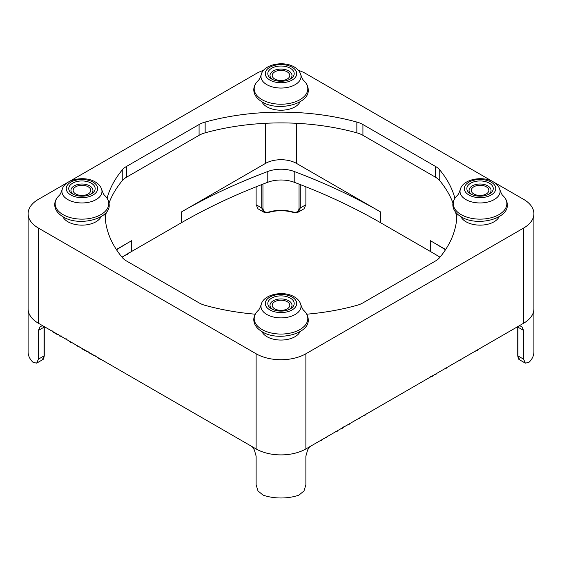 <?xml version="1.0" encoding="UTF-8"?>
<svg xmlns="http://www.w3.org/2000/svg" width="562" height="562" viewBox="0 0 562 562"><rect width="100%" height="100%" fill="white"/><g stroke="black" fill="none" stroke-linecap="round" stroke-linejoin="round"><path stroke-width="0.84" d="M300.122 101.743A19.796 11.43 180 0 1 286.128 109.829A19.796 11.43 180 0 1 267.006 106.871A19.796 11.43 180 0 1 261.878 101.743M300.122 331.58A19.796 11.43 180 0 1 286.128 339.666A19.796 11.43 180 0 1 267.006 336.708A19.796 11.43 180 0 1 261.878 331.58M499.175 216.658A19.796 11.43 180 0 1 485.182 224.751A19.796 11.43 180 0 1 466.053 221.793A19.796 11.43 180 0 1 460.931 216.658M101.069 216.658A19.796 11.43 180 0 1 87.082 224.751A19.796 11.43 180 0 1 67.953 221.793A19.796 11.43 180 0 1 62.825 216.658M486.271 186.774A8.795 5.079 0 0 0 476.681 185.678A8.795 5.079 0 0 0 471.251 190.363A8.795 5.079 0 0 0 473.829 193.96A8.795 5.079 0 0 0 483.418 195.056A8.795 5.079 0 0 0 488.849 190.363A8.795 5.079 0 0 0 486.271 186.774M287.217 301.696A8.795 5.079 0 0 0 277.635 300.593A8.795 5.079 0 0 0 272.205 305.285A8.795 5.079 0 0 0 274.783 308.882A8.795 5.079 0 0 0 284.365 309.978A8.795 5.079 0 0 0 289.795 305.285A8.795 5.079 0 0 0 287.217 301.696M88.171 186.774A8.795 5.079 0 0 0 78.582 185.678A8.795 5.079 0 0 0 73.151 190.363A8.795 5.079 0 0 0 75.73 193.96A8.795 5.079 0 0 0 85.319 195.056A8.795 5.079 0 0 0 90.749 190.363A8.795 5.079 0 0 0 88.171 186.774M287.217 71.852A8.795 5.079 0 0 0 277.635 70.756A8.795 5.079 0 0 0 272.205 75.449A8.795 5.079 0 0 0 274.783 79.038A8.795 5.079 0 0 0 284.365 80.141A8.795 5.079 0 0 0 289.795 75.449A8.795 5.079 0 0 0 287.217 71.852M470.717 193.96A13.193 7.615 0 0 0 489.383 193.96A13.193 7.615 0 0 0 489.383 183.184A13.193 7.615 0 0 0 470.717 183.184A13.193 7.615 0 0 0 470.717 193.96L470.717 193.96M471.567 194.41A10.994 6.351 180 0 1 472.656 185.671A10.994 6.351 180 0 1 487.823 185.874A10.994 6.351 180 0 1 488.533 194.41M290.329 79.038L290.329 79.038A13.193 7.615 0 0 0 290.329 68.262A13.193 7.615 0 0 0 271.671 68.262A13.193 7.615 0 0 0 271.671 79.038A13.193 7.615 0 0 0 290.329 79.038L290.329 79.038M272.521 79.488A10.994 6.351 180 0 1 273.223 70.96A10.994 6.351 180 0 1 288.397 70.749A10.994 6.351 180 0 1 289.479 79.488M91.283 183.184A13.193 7.615 0 0 0 72.617 183.184A13.193 7.615 0 0 0 72.617 193.96L72.617 193.96A13.193 7.615 0 0 0 91.283 193.96A13.193 7.615 0 0 0 91.283 183.184M73.467 194.41A10.994 6.351 180 0 1 74.556 185.671A10.994 6.351 180 0 1 89.723 185.874A10.994 6.351 180 0 1 90.433 194.41M271.671 298.106A13.193 7.615 0 0 0 271.671 308.882A13.193 7.615 0 0 0 290.329 308.882L290.329 308.882A13.193 7.615 0 0 0 290.329 298.106A13.193 7.615 0 0 0 271.671 298.106M272.521 309.325A10.994 6.351 180 0 1 273.223 300.796A10.994 6.351 180 0 1 288.397 300.586A10.994 6.351 180 0 1 289.479 309.325M258.007 208.797L263.669 212.071L261.73 207.975L256.117 204.737L258.007 208.797M263.922 212.204L263.669 212.071C265.84 212.893 267.688 212.963 269.212 212.281L269.198 212.281C277.066 210.181 284.934 210.181 292.795 212.281L292.64 211.888A26.393 15.237 0 0 0 269.36 211.888C265.292 212.949 263.156 211.649 262.953 207.982L262.953 184.104M42.923 325.855L40.295 326.36L38.406 330.428L38.406 359.16L36.649 363.15L42.319 359.877L44.019 355.922L38.406 359.16M28.1 308.735A35.188 20.316 0 0 0 28.1 308.882A35.188 20.316 0 0 0 38.406 323.248A35.188 20.316 0 0 0 38.581 323.347L255.942 448.841A35.188 20.316 0 0 0 305.883 448.94A35.188 20.316 0 0 0 306.058 448.841L523.594 323.248A35.188 20.316 0 0 0 533.9 308.882A35.188 20.316 0 0 0 533.9 308.735M309.697 446.741L307.639 449.951L305.883 456.126L305.883 484.851L303.993 490.949L298.872 495.171A35.188 20.316 0 0 1 263.128 495.171L258.007 490.949L256.117 484.851L256.117 456.126L254.361 449.951L252.303 446.741M299.047 184.104L299.047 207.982A0.878 0.506 180 0 0 299.665 208.123A0.878 0.506 180 0 0 300.27 207.975L298.331 212.071L303.993 208.797L305.883 204.737L300.27 207.975L300.27 184.575M292.788 212.281C294.467 212.977 296.315 212.907 298.331 212.071L298.078 212.204M36.649 363.15L32.975 362.293A35.188 20.316 0 0 1 28.1 351.974L28.1 308.882A35.188 20.316 0 0 0 38.406 323.248L38.581 323.347M519.681 359.877L525.351 363.15L523.594 359.16L517.981 355.922L519.681 359.877C518.782 359.821 518.129 358.387 517.728 355.563A0.878 0.506 180 0 1 517.728 355.563A0.878 0.506 180 0 1 517.728 355.556A0.878 0.506 180 0 0 517.981 355.922L517.981 327.189L523.594 330.428L521.705 326.36L519.077 325.855M523.419 323.347A35.188 20.316 0 0 0 533.9 308.882L533.9 351.974A35.188 20.316 0 0 1 529.025 362.293L525.351 363.15M445.462 368.096L446.671 368.194L446.671 367.653M430.555 376.617L431.967 376.568L432.768 375.781M434.145 374.39L435.269 374.587L436.604 373.47M459.547 360.08L460.889 359.736M474.925 351.341L477.222 350.555L478.466 349.185M445.469 249.781A536.387 309.683 0 0 0 430.288 240.648L430.288 251.418A536.387 309.683 180 0 1 440.011 257.185M430.288 251.418L380.523 222.692A536.387 309.683 180 0 0 294.214 182.264L294.214 171.487A24.194 13.966 0 0 0 267.786 171.487A536.387 309.683 0 0 0 181.477 211.916L265.447 163.437A21.995 12.694 180 0 1 296.553 163.437L380.523 211.916A536.387 309.683 0 0 0 294.214 171.487M181.477 211.916L181.477 222.692A536.387 309.683 180 0 1 267.786 182.264A24.194 13.966 180 0 1 294.214 182.264M181.477 222.692L131.712 251.418A536.387 309.683 180 0 0 121.989 257.185M305.883 186.781L305.883 204.737M299.047 207.982C298.844 211.649 296.708 212.949 292.64 211.888M523.594 330.428L523.594 359.16M269.36 211.888L269.212 212.281M125.164 255.267L127.37 254.467L129.112 252.57M358.205 418.535L359.497 418.465L359.497 417.988M347.19 425.09L349.051 424.507L350.098 423.123M335.893 431.412L337.186 431.349L337.186 430.871M324.878 437.974L326.74 437.391L327.787 436M320.073 440.496L321.612 440.397L321.977 439.646M340.923 428.708L342.785 428.125L343.832 426.741M363.235 415.824L365.096 415.241L366.143 413.857M89.414 352.697L93.875 355.662L95.175 355.739M75.793 344.942L78.266 346.649L80.956 347.555M64.173 338.429L65.276 339.034L66.19 338.76M64.18 338.394L64.497 338.844L64.497 338.31M59.361 335.655L60.464 336.259L61.377 335.978M59.361 335.619L59.684 336.069L59.684 335.528M52.118 331.32L52.385 330.976L52.526 331.784L57.366 334.58L58.778 334.664M68.719 340.748L70.208 342.146L72.688 343.031M81.989 348.566L82.256 348.222L82.396 349.03L87.236 351.826L88.648 351.91M97.725 357.495L99.081 358.816L101.364 359.596M255.942 448.841L256.117 448.94A35.188 20.316 0 0 0 305.883 448.94L306.058 448.841M256.117 186.781L256.117 204.737M298.457 70.376A35.188 20.316 180 0 1 305.883 73.65L523.594 199.348A35.188 20.316 180 0 1 533.9 213.708A35.188 20.316 180 0 1 523.594 228.074L305.883 353.772A35.188 20.316 180 0 1 256.117 353.772L38.406 228.074A35.188 20.316 180 0 1 28.1 213.708A35.188 20.316 180 0 1 38.406 199.348L256.117 73.65A35.188 20.316 180 0 1 263.543 70.376M116.355 249.514L131.712 240.648A536.387 309.683 0 0 0 116.531 249.781M430.288 240.648L445.645 249.514M107.103 198.281A175.934 101.574 180 0 1 122.249 169.921A21.995 12.694 180 0 1 126.541 166.415L199.081 124.532A21.995 12.694 180 0 1 205.151 122.059A175.934 101.574 180 0 1 356.849 122.059A21.995 12.694 180 0 1 362.919 124.532L435.459 166.415A21.995 12.694 180 0 1 439.751 169.921A175.934 101.574 180 0 1 454.897 198.281M452.965 203.023A175.934 101.574 0 0 0 439.751 180.697A21.995 12.694 0 0 0 435.459 177.192L362.919 135.309A21.995 12.694 0 0 0 356.849 132.829A175.934 101.574 0 0 0 205.151 132.829A21.995 12.694 0 0 0 199.081 135.309L126.541 177.192A21.995 12.694 0 0 0 122.249 180.697A175.934 101.574 0 0 0 109.035 203.023M255.239 314.193A175.934 101.574 180 0 1 205.151 305.363A21.995 12.694 180 0 1 199.081 302.883L126.541 261.007A21.995 12.694 180 0 1 122.249 257.501A175.934 101.574 180 0 1 105.066 213.708A175.934 101.574 180 0 1 105.066 213.623M106.351 212.204A175.934 101.574 0 0 0 105.312 219.096M456.934 213.623A175.934 101.574 180 0 1 456.934 213.708A175.934 101.574 180 0 1 439.751 257.501A21.995 12.694 180 0 1 435.459 261.007L362.919 302.883A21.995 12.694 180 0 1 356.849 305.363A175.934 101.574 180 0 1 306.761 314.193M456.688 219.096A175.934 101.574 0 0 0 455.649 212.204M502.955 195.639A26.8 15.469 180 0 1 496.597 215.843A26.8 15.469 180 0 1 461.1 214.607A26.8 15.469 180 0 1 457.145 195.639C454.293 198.393 452.853 201.428 452.824 204.73C452.937 209.528 455.747 213.567 461.254 216.855C477.124 226.929 508.638 218.92 507.275 204.73C507.247 201.428 505.807 198.393 502.955 195.639C502.105 195.084 501.065 193.082 499.843 189.626A20.028 11.563 0 0 1 489.116 201.709A20.028 11.563 0 0 1 465.891 199.573A20.028 11.563 0 0 1 460.264 189.626C459.07 193.019 458.037 195.021 457.145 195.639M491.174 182.151A15.729 9.083 180 0 1 491.174 194.993A15.729 9.083 180 0 1 468.926 194.993A15.729 9.083 180 0 1 468.926 182.151A15.729 9.083 180 0 1 491.174 182.151M303.909 80.717A26.8 15.469 180 0 1 299.946 99.692A26.8 15.469 180 0 1 262.054 99.692A26.8 15.469 180 0 1 258.091 80.717C255.239 83.471 253.806 86.506 253.778 89.815C253.891 94.606 256.701 98.645 262.208 101.933C278.071 112.007 309.592 103.998 308.222 89.815C308.194 86.506 306.761 83.471 303.909 80.717C303.051 80.162 302.012 78.16 300.789 74.704A20.028 11.563 0 0 1 295.162 84.658A20.028 11.563 0 0 1 266.838 84.658A20.028 11.563 0 0 1 261.211 74.704C260.023 78.097 258.984 80.099 258.091 80.717M63 214.607A26.8 15.469 180 0 1 59.045 195.639C59.895 195.084 60.935 193.082 62.157 189.626A20.028 11.563 0 0 0 67.791 199.573A20.028 11.563 0 0 0 91.016 201.709A20.028 11.563 0 0 0 101.736 189.626C102.93 193.019 103.963 195.021 104.855 195.639A26.8 15.469 180 0 1 98.498 215.843A26.8 15.469 180 0 1 63 214.607M299.946 329.529A26.8 15.469 180 0 1 262.054 329.529A26.8 15.469 180 0 1 258.091 310.561C258.949 310.006 259.988 307.997 261.211 304.548A20.028 11.563 0 0 0 266.838 314.495A20.028 11.563 0 0 0 295.162 314.495A20.028 11.563 0 0 0 300.789 304.548C301.977 307.934 303.016 309.943 303.909 310.561A26.8 15.469 180 0 1 299.946 329.529M292.121 67.229A15.729 9.083 180 0 1 292.121 80.071A15.729 9.083 180 0 1 269.879 80.071A15.729 9.083 180 0 1 269.879 67.229A15.729 9.083 180 0 1 292.121 67.229M93.074 182.151A15.729 9.083 180 0 1 93.074 194.993A15.729 9.083 180 0 1 70.826 194.993A15.729 9.083 180 0 1 70.826 182.151A15.729 9.083 180 0 1 93.074 182.151M292.121 297.073A15.729 9.083 180 0 1 292.121 309.915A15.729 9.083 180 0 1 269.879 309.915A15.729 9.083 180 0 1 269.879 297.073A15.729 9.083 180 0 1 292.121 297.073M261.73 184.575L261.73 207.975A0.878 0.506 180 0 0 262.335 208.123A0.878 0.506 180 0 0 262.953 207.982M44.047 326.501A8.795 5.079 -120 0 0 44.019 327.189A0.878 0.506 0 0 0 44.272 326.838A0.878 0.506 0 0 0 44.272 326.831L44.272 334.025M38.406 330.428L44.019 327.189L44.019 355.922A0.878 0.506 180 0 0 44.272 355.57A0.878 0.506 180 0 1 44.272 355.563A0.878 0.506 180 0 1 44.272 355.57C43.871 358.486 43.218 359.926 42.319 359.877M517.721 326.634L517.728 326.831A0.878 0.506 0 0 0 517.728 326.838A0.878 0.506 0 0 0 517.981 327.189A8.795 5.079 120 0 0 517.953 326.501M431.967 376.147L431.967 376.568M432.34 375.929L432.34 376.35M435.269 374.236L435.269 374.587M435.817 373.92L435.817 374.341M436.189 373.709L436.189 374.13M460.643 359.589L460.643 360.073M477.222 350.021L477.222 350.555M478.122 349.501L478.122 349.852M127.37 253.954L127.37 254.467M359.076 418.233L359.076 418.606M349.051 424.015L349.051 424.507M336.764 431.11L336.764 431.483M326.74 436.899L326.74 437.391M321.035 440.194L321.035 440.545M321.612 439.856L321.612 440.397M342.785 427.633L342.785 428.125M365.096 414.749L365.096 415.241M89.85 352.95L89.85 353.336M93.875 355.268L93.875 355.662M76.313 345.131L76.313 345.518M78.266 346.255L78.266 346.649M52.526 331.397L52.526 331.784M57.366 334.193L57.366 334.58M70.208 341.605L70.208 342.146M82.396 348.644L82.396 349.03M87.236 351.44L87.236 351.826M99.081 358.275L99.081 358.816M305.883 448.94L305.883 353.772M256.117 448.94L256.117 353.772M523.594 323.248L523.594 228.074M38.406 323.248L38.406 228.074M131.712 240.648L131.712 251.418M380.523 211.916L380.523 222.692M267.786 182.264L267.786 171.487M265.447 163.437L265.447 123.303M296.553 163.437L296.553 123.303M205.151 122.059L205.151 132.829M356.849 122.059L356.849 132.829M199.081 124.532L199.081 135.309M126.541 166.415L126.541 177.192M122.249 169.921L122.249 180.697M439.751 169.921L439.751 180.697M435.459 166.415L435.459 177.192M362.919 124.532L362.919 135.309M59.045 195.639C56.193 198.393 54.753 201.428 54.725 204.73C54.837 209.528 57.647 213.567 63.155 216.855C79.024 226.929 110.538 218.92 109.176 204.73C109.147 201.428 107.707 198.393 104.855 195.639M258.091 310.561C255.239 313.315 253.806 316.343 253.778 319.652C253.891 324.443 256.701 328.489 262.208 331.777C278.071 341.851 309.592 333.842 308.222 319.652C308.194 316.343 306.761 313.315 303.909 310.561M460.264 189.626C462.477 179.257 482.625 175.358 493.373 181.933C496.766 183.9 498.923 186.465 499.843 189.626M261.211 74.704C263.423 64.335 283.571 60.436 294.319 67.011C297.72 68.986 299.876 71.55 300.789 74.704M62.157 189.626C64.377 179.257 84.525 175.358 95.273 181.933C98.666 183.9 100.823 186.465 101.736 189.626M261.211 304.548C263.423 294.179 283.571 290.28 294.319 296.855C297.72 298.822 299.876 301.387 300.789 304.548M517.728 326.831L517.728 355.563M44.279 326.634L44.272 355.563M517.728 326.634L517.728 334.025M28.1 308.882L28.1 213.708M533.9 308.882L533.9 213.708"/></g></svg>
